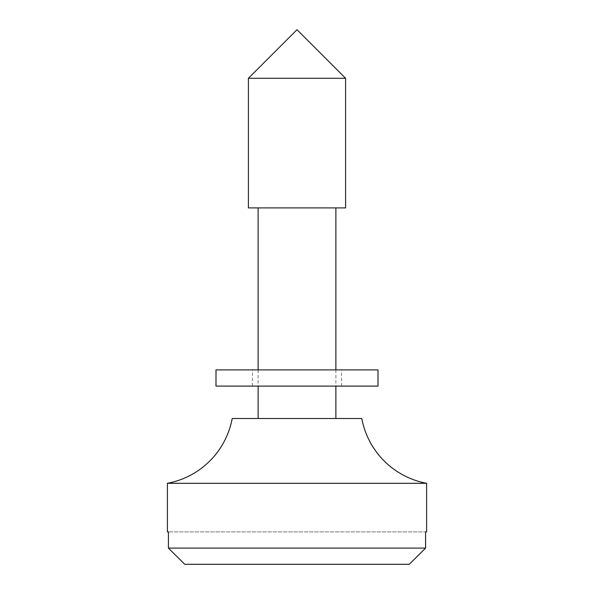 <?xml version="1.0" encoding="UTF-8"?>
<svg xmlns="http://www.w3.org/2000/svg" width="594" height="594" viewBox="0 0 594 594"><rect width="100%" height="100%" fill="white"/><g stroke="black" fill="none" stroke-linecap="round" stroke-linejoin="round"><path stroke-width="0.45" stroke-dasharray="2.97 2.23" d="M275.222 369.899L341.55 369.899L275.222 369.899M275.222 386.1L341.55 386.1L275.222 386.1M216.001 386.1L377.999 386.1M216.001 369.899L377.999 369.899M425.586 531.897L425.586 548.099L168.414 548.099L168.414 531.897L425.586 531.897L168.414 531.897M184.764 564.3L409.236 564.3M167.397 483.301L426.603 483.301M232.202 418.503L361.798 418.503M335.877 418.503L258.123 418.503L335.877 418.503M258.123 369.899L258.123 386.1M258.123 207.9L335.877 207.9L258.123 207.9M335.877 369.899L335.877 386.1M248.403 207.9L345.597 207.9M248.403 78.297L345.597 78.297M341.55 386.1L341.55 369.899M252.45 386.1L252.45 369.899"/><path stroke-width="0.89" d="M377.999 386.1L216.001 386.1L216.001 369.899L377.999 369.899L377.999 386.1M426.603 483.301L167.397 483.301A80.999 80.999 0 0 0 232.202 418.503L361.798 418.503A80.999 80.999 0 0 0 426.603 483.301L426.603 531.897L425.586 531.897L425.586 548.099L409.236 564.3L425.586 548.099L168.414 548.099L184.764 564.3L168.414 548.099L168.414 531.897L167.397 531.897L168.414 531.897M167.397 483.301L167.397 531.897M425.586 531.897L426.603 531.897M409.236 564.3L184.764 564.3M258.123 207.9L258.123 369.899M258.123 386.1L258.123 418.503M335.877 207.9L335.877 369.899M335.877 386.1L335.877 418.503M345.597 207.9L248.403 207.9L248.403 78.297L345.597 78.297L345.597 207.9M248.403 78.297L297 29.7L345.597 78.297"/></g></svg>
